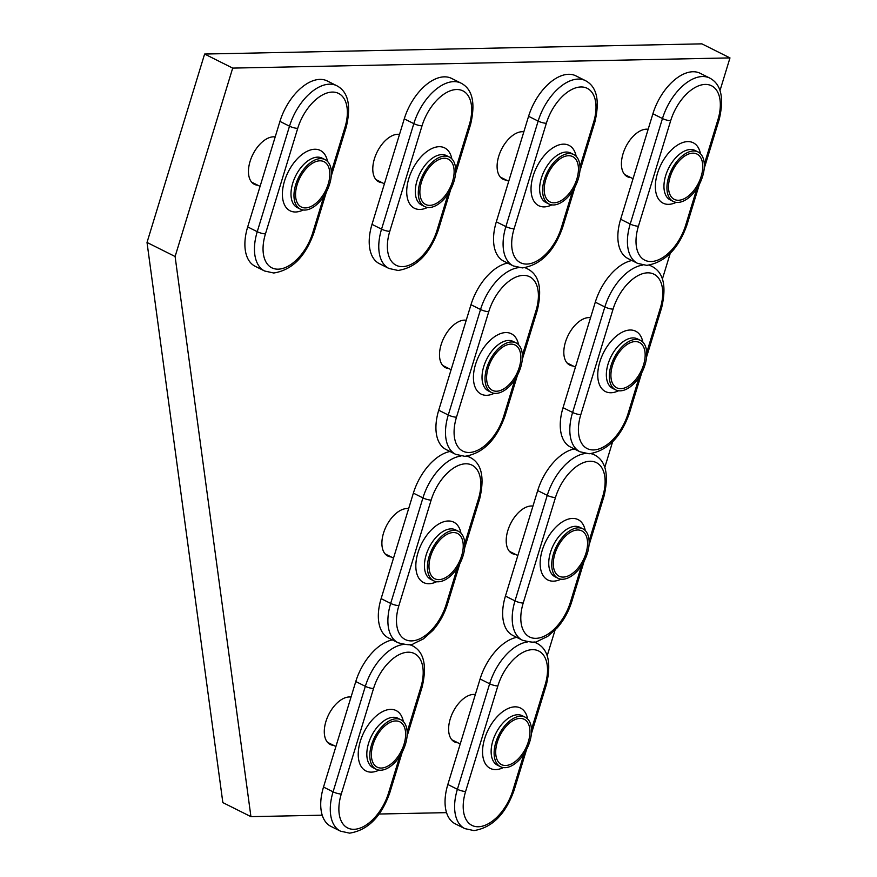 <?xml version="1.0" encoding="UTF-8"?>
<svg xmlns="http://www.w3.org/2000/svg" width="877" height="877" viewBox="0 0 877 877"><rect width="100%" height="100%" fill="white"/><g stroke="black" fill="none" stroke-linecap="round" stroke-linejoin="round"><path stroke-width="1.32" d="M505.623 765.5A25.345 14.35 116.6 0 0 527.165 745.033A25.345 14.35 116.6 0 0 524.172 719.283A25.345 14.35 116.6 0 0 520.028 718.395A25.345 14.35 116.6 0 0 498.487 738.862A25.345 14.35 116.6 0 0 501.491 764.612A25.345 14.35 116.6 0 0 505.623 765.5A25.345 14.35 116.6 0 0 527.165 745.033A25.345 14.35 116.6 0 0 524.172 719.283A25.345 14.35 116.6 0 0 520.028 718.395A25.345 14.35 116.6 0 0 498.487 738.862A25.345 14.35 116.6 0 0 501.491 764.612A25.345 14.35 116.6 0 0 505.623 765.5M531.495 729.478L545.11 684.97A38.511 21.815 116.6 0 0 532.427 649.66A38.511 21.815 116.6 0 0 497.862 685.935A6.084 1.436 -163 0 1 489.651 683.775L480.092 678.984L447.84 784.498A44.595 25.258 116.6 0 0 455.229 823.821L464.788 828.601A44.595 25.258 -63.4 0 1 457.399 789.278A6.084 1.436 17 0 0 465.61 791.449A38.511 21.815 116.6 0 0 478.283 826.759A38.511 21.815 116.6 0 0 512.848 790.484L524.062 753.803M480.092 678.984A44.595 25.258 -63.4 0 1 516.706 637.349M520.697 716.235A27.669 15.676 116.6 0 0 497.171 738.577A27.669 15.676 116.6 0 0 500.449 766.695A27.669 15.676 116.6 0 0 504.966 767.671A27.669 15.676 116.6 0 0 528.48 745.318A27.669 15.676 116.6 0 0 525.213 717.2A27.669 15.676 116.6 0 0 520.697 716.235M496.514 391.23A25.345 14.35 116.6 0 0 518.055 370.763A25.345 14.35 116.6 0 0 515.051 345.012A25.345 14.35 116.6 0 0 510.918 344.124A25.345 14.35 116.6 0 0 489.377 364.591A25.345 14.35 116.6 0 0 492.37 390.331A25.345 14.35 116.6 0 0 496.514 391.23A25.345 14.35 116.6 0 0 518.055 370.763A25.345 14.35 116.6 0 0 515.051 345.012A25.345 14.35 116.6 0 0 510.918 344.124A25.345 14.35 116.6 0 0 489.377 364.591A25.345 14.35 116.6 0 0 492.37 390.331A25.345 14.35 116.6 0 0 496.514 391.23M522.385 355.207L535.99 310.699A38.511 21.815 116.6 0 0 523.317 275.378A38.511 21.815 116.6 0 0 488.752 311.664A6.084 1.436 -163 0 1 480.541 309.493L470.982 304.714L438.719 410.228A44.595 25.258 116.6 0 0 446.119 449.55L455.678 454.33A44.595 25.258 -63.4 0 1 448.279 415.007A6.084 1.436 17 0 0 456.489 417.178A38.511 21.815 116.6 0 0 469.173 452.488A38.511 21.815 116.6 0 0 503.738 416.202L514.952 379.522M470.982 304.714A44.595 25.258 -63.4 0 1 509.142 262.837M511.576 341.953A27.669 15.676 116.6 0 0 488.061 364.306A27.669 15.676 116.6 0 0 491.328 392.425A27.669 15.676 116.6 0 0 495.856 393.389A27.669 15.676 116.6 0 0 519.37 371.037A27.669 15.676 116.6 0 0 516.104 342.929A27.669 15.676 116.6 0 0 511.576 341.953M554.121 202.817A25.345 14.35 116.6 0 0 575.652 182.35A25.345 14.35 116.6 0 0 572.659 156.599A25.345 14.35 116.6 0 0 568.515 155.711A25.345 14.35 116.6 0 0 546.985 176.178A25.345 14.35 116.6 0 0 549.978 201.918A25.345 14.35 116.6 0 0 554.121 202.817A25.345 14.35 116.6 0 0 575.652 182.35A25.345 14.35 116.6 0 0 572.659 156.599A25.345 14.35 116.6 0 0 568.515 155.711A25.345 14.35 116.6 0 0 546.985 176.178A25.345 14.35 116.6 0 0 549.978 201.918A25.345 14.35 116.6 0 0 554.121 202.817M579.993 166.794L593.597 122.287A38.511 21.815 116.6 0 0 580.925 86.966A38.511 21.815 116.6 0 0 546.36 123.251A6.084 1.436 -163 0 1 538.149 121.092L528.579 116.301L496.327 221.815A44.595 25.258 116.6 0 0 503.716 261.138L513.275 265.917A44.595 25.258 -63.4 0 1 505.886 226.595A6.084 1.436 17 0 0 514.097 228.765A38.511 21.815 116.6 0 0 526.77 264.076A38.511 21.815 116.6 0 0 561.335 227.79L572.549 191.109M528.579 116.301A44.595 25.258 -63.4 0 1 575.893 75.861L585.452 80.64A44.595 25.258 -63.4 0 0 538.149 121.092L505.886 226.595L496.327 221.815M569.184 153.541A27.669 15.676 116.6 0 0 545.658 175.893A27.669 15.676 116.6 0 0 548.936 204.012A27.669 15.676 116.6 0 0 553.453 204.977A27.669 15.676 116.6 0 0 576.978 182.635A27.669 15.676 116.6 0 0 573.701 154.516A27.669 15.676 116.6 0 0 569.184 153.541M475.345 694.529A26.047 14.756 116.6 0 0 450.241 718.954A26.047 14.756 116.6 0 0 454.56 741.92A26.047 14.756 116.6 0 0 457.937 742.808M466.224 320.248A26.047 14.756 116.6 0 0 441.131 344.672A26.047 14.756 116.6 0 0 445.439 367.638A26.047 14.756 116.6 0 0 448.816 368.537M590.55 317.704A26.047 14.756 116.6 0 0 565.446 342.129A26.047 14.756 116.6 0 0 569.765 365.095A26.047 14.756 116.6 0 0 573.141 365.994M523.832 131.835A26.047 14.756 116.6 0 0 498.728 156.259A26.047 14.756 116.6 0 0 503.047 179.226A26.047 14.756 116.6 0 0 506.424 180.125M648.158 129.292A26.047 14.756 116.6 0 0 623.054 153.716A26.047 14.756 116.6 0 0 627.362 176.683A26.047 14.756 116.6 0 0 630.738 177.582M720.039 90.441L729.982 57.904L232.701 68.099L175.104 256.512L250.932 816.651L322.232 815.193M379.138 814.02L446.546 812.639M547.226 655.667L555.02 630.201M604.834 467.255L612.617 441.789M662.442 278.842L670.225 253.376M399.517 134.389A26.047 14.756 116.6 0 0 374.413 158.814A26.047 14.756 116.6 0 0 378.721 181.78A26.047 14.756 116.6 0 0 382.098 182.679M275.192 136.933A26.047 14.756 116.6 0 0 250.088 161.357A26.047 14.756 116.6 0 0 254.407 184.334A26.047 14.756 116.6 0 0 257.783 185.222M532.942 506.117A26.047 14.756 116.6 0 0 507.838 530.541A26.047 14.756 116.6 0 0 512.157 553.508A26.047 14.756 116.6 0 0 515.533 554.407M408.627 508.66A26.047 14.756 116.6 0 0 383.523 533.084A26.047 14.756 116.6 0 0 387.842 556.051A26.047 14.756 116.6 0 0 391.219 556.95M351.019 697.072A26.047 14.756 116.6 0 0 325.915 721.497A26.047 14.756 116.6 0 0 330.234 744.463A26.047 14.756 116.6 0 0 333.611 745.362M729.982 57.904L701.896 43.85L204.615 54.045L147.018 242.458L222.846 802.598L250.932 816.651M175.104 256.512L147.018 242.458M232.701 68.099L204.615 54.045M577.636 529.982A25.345 14.35 116.6 0 0 556.095 550.449A25.345 14.35 116.6 0 0 559.087 576.2A25.345 14.35 116.6 0 0 563.231 577.088A25.345 14.35 116.6 0 0 584.773 556.621A25.345 14.35 116.6 0 0 581.769 530.87A25.345 14.35 116.6 0 0 577.636 529.982A25.345 14.35 116.6 0 0 556.095 550.449A25.345 14.35 116.6 0 0 559.087 576.2A25.345 14.35 116.6 0 0 563.231 577.088A25.345 14.35 116.6 0 0 584.773 556.621A25.345 14.35 116.6 0 0 581.769 530.87A25.345 14.35 116.6 0 0 577.636 529.982M590.934 453.672A44.595 25.258 -63.4 0 1 594.562 454.922C605.897 460.874 609.055 474.6 604.045 496.097A6.084 1.436 -163 0 1 602.707 496.557A38.511 21.815 116.6 0 0 590.035 461.247A38.511 21.815 116.6 0 0 555.47 497.522L523.207 603.036A6.084 1.436 -163 0 1 514.996 600.877A44.595 25.258 -63.4 0 0 522.396 640.199L512.826 635.408A44.595 25.258 -63.4 0 1 505.437 596.086L537.7 490.572L547.259 495.362A44.595 25.258 -63.4 0 1 585.266 453.497M574.314 448.936A44.595 25.258 116.6 0 0 537.7 490.572M562.574 579.258A27.669 15.676 116.6 0 0 586.088 556.906A27.669 15.676 116.6 0 0 582.81 528.787A27.669 15.676 116.6 0 0 578.294 527.822A27.669 15.676 116.6 0 0 554.779 550.164A27.669 15.676 116.6 0 0 558.046 578.283A27.669 15.676 116.6 0 0 562.574 579.258M429.796 205.361A25.345 14.35 116.6 0 0 451.337 184.894A25.345 14.35 116.6 0 0 448.333 159.154A25.345 14.35 116.6 0 0 444.2 158.255A25.345 14.35 116.6 0 0 422.659 178.722A25.345 14.35 116.6 0 0 425.663 204.473A25.345 14.35 116.6 0 0 429.796 205.361A25.345 14.35 116.6 0 0 451.337 184.894A25.345 14.35 116.6 0 0 448.333 159.154A25.345 14.35 116.6 0 0 444.2 158.255A25.345 14.35 116.6 0 0 422.659 178.722A25.345 14.35 116.6 0 0 425.663 204.473A25.345 14.35 116.6 0 0 429.796 205.361M455.667 169.349L469.283 124.83A38.511 21.815 116.6 0 0 456.599 89.52A38.511 21.815 116.6 0 0 422.034 125.806A6.084 1.436 -163 0 1 413.823 123.635L404.264 118.855L372.001 224.359A44.595 25.258 116.6 0 0 379.401 263.681L388.96 268.472A44.595 25.258 -63.4 0 1 381.561 229.149A6.084 1.436 17 0 0 389.783 231.309A38.511 21.815 116.6 0 0 402.455 266.63A38.511 21.815 116.6 0 0 437.02 230.344L448.235 193.664M404.264 118.855A44.595 25.258 -63.4 0 1 451.567 78.404L461.138 83.194A44.595 25.258 -63.4 0 0 413.823 123.635L381.561 229.149L372.001 224.359M444.858 156.095A27.669 15.676 116.6 0 0 421.344 178.448A27.669 15.676 116.6 0 0 424.611 206.555A27.669 15.676 116.6 0 0 429.138 207.531A27.669 15.676 116.6 0 0 452.653 185.179A27.669 15.676 116.6 0 0 449.386 157.071A27.669 15.676 116.6 0 0 444.858 156.095M678.436 200.263A25.345 14.35 116.6 0 0 699.978 179.796A25.345 14.35 116.6 0 0 696.974 154.056A25.345 14.35 116.6 0 0 692.841 153.157A25.345 14.35 116.6 0 0 671.3 173.624A25.345 14.35 116.6 0 0 674.303 199.375A25.345 14.35 116.6 0 0 678.436 200.263A25.345 14.35 116.6 0 0 699.978 179.796A25.345 14.35 116.6 0 0 696.974 154.056A25.345 14.35 116.6 0 0 692.841 153.157A25.345 14.35 116.6 0 0 671.3 173.624A25.345 14.35 116.6 0 0 674.303 199.375A25.345 14.35 116.6 0 0 678.436 200.263M704.308 164.251L717.923 119.732A38.511 21.815 116.6 0 0 705.24 84.422A38.511 21.815 116.6 0 0 670.675 120.708A6.084 1.436 -163 0 1 662.464 118.538L652.905 113.747L620.642 219.261A44.595 25.258 116.6 0 0 628.042 258.583L637.601 263.374A44.595 25.258 -63.4 0 1 630.212 224.052A6.084 1.436 17 0 0 638.423 226.211A38.511 21.815 116.6 0 0 651.096 261.532A38.511 21.815 116.6 0 0 685.661 225.246L696.875 188.566M652.905 113.747A44.595 25.258 -63.4 0 1 700.208 73.306L709.778 78.097A44.595 25.258 -63.4 0 0 662.464 118.538L630.212 224.052L620.642 219.261M693.499 150.997A27.669 15.676 116.6 0 0 669.984 173.339A27.669 15.676 116.6 0 0 673.251 201.458A27.669 15.676 116.6 0 0 677.778 202.434A27.669 15.676 116.6 0 0 701.293 180.081A27.669 15.676 116.6 0 0 698.026 151.962A27.669 15.676 116.6 0 0 693.499 150.997M305.481 207.915A25.345 14.35 116.6 0 0 327.011 187.448A25.345 14.35 116.6 0 0 324.019 161.697A25.345 14.35 116.6 0 0 319.875 160.809A25.345 14.35 116.6 0 0 298.344 181.276A25.345 14.35 116.6 0 0 301.337 207.027A25.345 14.35 116.6 0 0 305.481 207.915A25.345 14.35 116.6 0 0 327.011 187.448A25.345 14.35 116.6 0 0 324.019 161.697A25.345 14.35 116.6 0 0 319.875 160.809A25.345 14.35 116.6 0 0 298.344 181.276A25.345 14.35 116.6 0 0 301.337 207.027A25.345 14.35 116.6 0 0 305.481 207.915M331.353 171.892L344.957 127.384A38.511 21.815 116.6 0 0 332.284 92.074A38.511 21.815 116.6 0 0 297.72 128.349A6.084 1.436 -163 0 1 289.509 126.189L279.938 121.399L247.687 226.913A44.595 25.258 116.6 0 0 255.075 266.235L264.635 271.015A44.595 25.258 -63.4 0 1 257.246 231.692A6.084 1.436 17 0 0 265.457 233.863A38.511 21.815 116.6 0 0 278.13 269.173A38.511 21.815 116.6 0 0 312.694 232.898L323.909 196.218M279.938 121.399A44.595 25.258 -63.4 0 1 327.253 80.958L336.812 85.738A44.595 25.258 -63.4 0 0 289.509 126.189L257.246 231.692L247.687 226.913M320.543 158.638A27.669 15.676 116.6 0 0 297.018 180.991A27.669 15.676 116.6 0 0 300.296 209.11A27.669 15.676 116.6 0 0 304.812 210.074A27.669 15.676 116.6 0 0 328.338 187.733A27.669 15.676 116.6 0 0 325.06 159.614A27.669 15.676 116.6 0 0 320.543 158.638M620.839 388.675A25.345 14.35 116.6 0 0 642.37 368.208A25.345 14.35 116.6 0 0 639.377 342.468A25.345 14.35 116.6 0 0 635.233 341.57A25.345 14.35 116.6 0 0 613.703 362.037A25.345 14.35 116.6 0 0 616.695 387.787A25.345 14.35 116.6 0 0 620.839 388.675A25.345 14.35 116.6 0 0 642.37 368.208A25.345 14.35 116.6 0 0 639.377 342.468A25.345 14.35 116.6 0 0 635.233 341.57A25.345 14.35 116.6 0 0 613.703 362.037A25.345 14.35 116.6 0 0 616.695 387.787A25.345 14.35 116.6 0 0 620.839 388.675M646.711 352.664L660.315 308.145A38.511 21.815 116.6 0 0 647.643 272.835A38.511 21.815 116.6 0 0 613.078 309.121A6.084 1.436 -163 0 1 604.856 306.95L595.297 302.159L563.045 407.673A44.595 25.258 116.6 0 0 570.434 446.996L579.993 451.787A44.595 25.258 -63.4 0 1 572.604 412.464A6.084 1.436 17 0 0 580.815 414.624A38.511 21.815 116.6 0 0 593.488 449.945A38.511 21.815 116.6 0 0 628.053 413.659L639.267 376.978M595.297 302.159A44.595 25.258 -63.4 0 1 633.468 260.283M635.902 339.41A27.669 15.676 116.6 0 0 612.376 361.752A27.669 15.676 116.6 0 0 615.654 389.87A27.669 15.676 116.6 0 0 620.171 390.846A27.669 15.676 116.6 0 0 643.696 368.493A27.669 15.676 116.6 0 0 640.418 340.375A27.669 15.676 116.6 0 0 635.902 339.41M453.31 532.536A25.345 14.35 116.6 0 0 431.769 553.003A25.345 14.35 116.6 0 0 434.773 578.743A25.345 14.35 116.6 0 0 438.917 579.642A25.345 14.35 116.6 0 0 460.447 559.175A25.345 14.35 116.6 0 0 457.454 533.424A25.345 14.35 116.6 0 0 453.31 532.536A25.345 14.35 116.6 0 0 431.769 553.003A25.345 14.35 116.6 0 0 434.773 578.743A25.345 14.35 116.6 0 0 438.917 579.642A25.345 14.35 116.6 0 0 460.447 559.175A25.345 14.35 116.6 0 0 457.454 533.424A25.345 14.35 116.6 0 0 453.31 532.536M466.608 456.215A44.595 25.258 -63.4 0 1 470.247 457.465C481.572 463.429 484.74 477.154 479.73 498.64A6.084 1.436 -163 0 1 478.393 499.112A38.511 21.815 116.6 0 0 465.72 463.79A38.511 21.815 116.6 0 0 431.144 500.076L398.892 605.59A6.084 1.436 -163 0 1 390.682 603.42A44.595 25.258 -63.4 0 0 398.07 642.742L388.511 637.963A44.595 25.258 -63.4 0 1 381.122 598.64L413.374 493.126L422.933 497.906A44.595 25.258 -63.4 0 1 460.951 456.051M449.989 451.491A44.595 25.258 116.6 0 0 413.374 493.126M438.248 581.802A27.669 15.676 116.6 0 0 461.773 559.449A27.669 15.676 116.6 0 0 458.496 531.341A27.669 15.676 116.6 0 0 453.979 530.366A27.669 15.676 116.6 0 0 430.454 552.718A27.669 15.676 116.6 0 0 433.731 580.826A27.669 15.676 116.6 0 0 438.248 581.802M381.309 768.044A25.345 14.35 116.6 0 0 402.85 747.577A25.345 14.35 116.6 0 0 399.846 721.837A25.345 14.35 116.6 0 0 395.713 720.949A25.345 14.35 116.6 0 0 374.172 741.416A25.345 14.35 116.6 0 0 377.165 767.156A25.345 14.35 116.6 0 0 381.309 768.044A25.345 14.35 116.6 0 0 402.85 747.577A25.345 14.35 116.6 0 0 399.846 721.837A25.345 14.35 116.6 0 0 395.713 720.949A25.345 14.35 116.6 0 0 374.172 741.416A25.345 14.35 116.6 0 0 377.165 767.156A25.345 14.35 116.6 0 0 381.309 768.044M407.18 732.032L420.785 687.524A38.511 21.815 116.6 0 0 408.112 652.203A38.511 21.815 116.6 0 0 373.547 688.489A6.084 1.436 -163 0 1 365.336 686.318L355.777 681.539L323.514 787.053A44.595 25.258 116.6 0 0 330.903 826.375L340.473 831.155A44.595 25.258 -63.4 0 1 333.074 791.832A6.084 1.436 17 0 0 341.285 794.003A38.511 21.815 116.6 0 0 353.968 829.313A38.511 21.815 116.6 0 0 388.533 793.027L399.748 756.347M355.777 681.539A44.595 25.258 -63.4 0 1 392.392 639.903M396.371 718.778A27.669 15.676 116.6 0 0 372.857 741.131A27.669 15.676 116.6 0 0 376.123 769.239A27.669 15.676 116.6 0 0 380.651 770.214A27.669 15.676 116.6 0 0 404.165 747.862A27.669 15.676 116.6 0 0 400.888 719.754A27.669 15.676 116.6 0 0 396.371 718.778M527.669 641.909A44.595 25.258 -63.4 0 0 489.651 683.775L457.399 789.278L447.84 784.498M464.788 828.601L473.931 830.596C492.238 827.658 505.656 814.13 514.185 790.013A6.084 1.436 -163 0 1 512.848 790.484M497.862 685.935L465.61 791.449M503.354 767.583A33.754 19.119 -63.4 0 1 495.768 769.578A33.754 19.119 -63.4 0 1 484.663 738.631A33.754 19.119 -63.4 0 1 514.952 706.84A33.754 19.119 -63.4 0 1 527.658 718.997M545.11 684.97A6.084 1.436 17 0 0 546.437 684.509L531.396 733.731M533.326 642.085A44.595 25.258 -63.4 0 1 536.965 643.323L534.246 641.964M525.213 717.2L522.221 715.709A27.669 15.676 116.6 0 0 517.704 714.733A27.669 15.676 116.6 0 0 494.179 737.086A27.669 15.676 116.6 0 0 497.456 765.193L500.449 766.695M518.559 267.638A44.595 25.258 -63.4 0 0 480.541 309.493L448.279 415.007L438.719 410.228M455.678 454.33L464.81 456.325C483.128 453.387 496.546 439.859 505.075 415.742A6.084 1.436 -163 0 1 503.738 416.202M488.752 311.664L456.489 417.178M494.244 393.302A33.754 19.119 -63.4 0 1 486.658 395.308A33.754 19.119 -63.4 0 1 475.542 364.361A33.754 19.119 -63.4 0 1 505.832 332.569A33.754 19.119 -63.4 0 1 518.548 344.727M535.99 310.699A6.084 1.436 17 0 0 537.327 310.228L522.275 359.46M516.104 342.929L513.111 341.438A27.669 15.676 116.6 0 0 508.594 340.462A27.669 15.676 116.6 0 0 485.069 362.815A27.669 15.676 116.6 0 0 488.346 390.923L491.328 392.425M513.275 265.917L522.418 267.913C540.736 264.975 554.154 251.447 562.672 227.329A6.084 1.436 -163 0 1 561.335 227.79M546.36 123.251L514.097 228.765M551.841 204.889A33.754 19.119 -63.4 0 1 544.255 206.895A33.754 19.119 -63.4 0 1 533.15 175.948A33.754 19.119 -63.4 0 1 563.44 144.157A33.754 19.119 -63.4 0 1 576.156 156.314M593.597 122.287A6.084 1.436 17 0 0 594.935 121.815L579.883 171.048M573.701 154.516L570.719 153.026A27.669 15.676 116.6 0 0 566.191 152.05A27.669 15.676 116.6 0 0 542.677 174.402A27.669 15.676 116.6 0 0 545.943 202.51L548.936 204.012M505.437 596.086L514.996 600.877L547.259 495.362A6.084 1.436 17 0 0 555.47 497.522M523.207 603.036A38.511 21.815 116.6 0 0 535.891 638.346A38.511 21.815 116.6 0 0 570.456 602.071L581.67 565.391M589.103 541.076L602.707 496.557M560.962 579.171A33.754 19.119 -63.4 0 1 553.376 581.166A33.754 19.119 -63.4 0 1 542.26 550.219A33.754 19.119 -63.4 0 1 572.549 518.428A33.754 19.119 -63.4 0 1 585.266 530.585M570.456 602.071A6.084 1.436 17 0 0 571.782 601.6L584.17 561.094M582.81 528.787L579.829 527.296A27.669 15.676 116.6 0 0 575.312 526.321A27.669 15.676 116.6 0 0 551.786 548.673A27.669 15.676 116.6 0 0 555.064 576.792L558.046 578.283M388.96 268.472L398.092 270.467C416.411 267.529 429.829 254.001 438.357 229.884A6.084 1.436 -163 0 1 437.02 230.344M422.034 125.806L389.783 231.309M427.527 207.443A33.754 19.119 -63.4 0 1 419.94 209.439A33.754 19.119 -63.4 0 1 408.825 178.502A33.754 19.119 -63.4 0 1 439.114 146.7A33.754 19.119 -63.4 0 1 451.83 158.858M469.283 124.83A6.084 1.436 17 0 0 470.609 124.37L455.558 173.591M449.386 157.071L446.393 155.569A27.669 15.676 116.6 0 0 441.876 154.593A27.669 15.676 116.6 0 0 418.351 176.946A27.669 15.676 116.6 0 0 421.629 205.065L424.611 206.555M637.601 263.374L646.733 265.369C665.051 262.431 678.469 248.904 686.998 224.775A6.084 1.436 -163 0 1 685.661 225.246M670.675 120.708L638.423 226.211M676.167 202.346A33.754 19.119 -63.4 0 1 668.581 204.341A33.754 19.119 -63.4 0 1 657.465 173.394A33.754 19.119 -63.4 0 1 687.754 141.603A33.754 19.119 -63.4 0 1 700.471 153.76M717.923 119.732A6.084 1.436 17 0 0 719.25 119.272L704.198 168.494M698.026 151.962L695.033 150.471A27.669 15.676 116.6 0 0 690.517 149.496A27.669 15.676 116.6 0 0 666.991 171.848A27.669 15.676 116.6 0 0 670.269 199.967L673.251 201.458M264.635 271.015L273.777 273.01C292.096 270.072 305.514 256.544 314.032 232.427A6.084 1.436 -163 0 1 312.694 232.898M297.72 128.349L265.457 233.863M303.201 209.987A33.754 19.119 -63.4 0 1 295.615 211.993A33.754 19.119 -63.4 0 1 284.51 181.046A33.754 19.119 -63.4 0 1 314.799 149.254A33.754 19.119 -63.4 0 1 327.516 161.412M344.957 127.384A6.084 1.436 17 0 0 346.294 126.913L331.243 176.145M325.06 159.614L322.067 158.123A27.669 15.676 116.6 0 0 317.551 157.147A27.669 15.676 116.6 0 0 294.036 179.5A27.669 15.676 116.6 0 0 297.303 207.608L300.296 209.11M642.874 265.084A44.595 25.258 -63.4 0 0 604.856 306.95L572.604 412.464L563.045 407.673M579.993 451.787L589.136 453.782C607.454 450.844 620.872 437.305 629.39 413.188A6.084 1.436 -163 0 1 628.053 413.659M613.078 309.121L580.815 414.624M618.559 390.758A33.754 19.119 -63.4 0 1 610.973 392.753A33.754 19.119 -63.4 0 1 599.868 361.806A33.754 19.119 -63.4 0 1 630.157 330.015A33.754 19.119 -63.4 0 1 642.874 342.173M660.315 308.145A6.084 1.436 17 0 0 661.653 307.684L646.601 356.906M640.418 340.375L637.426 338.884A27.669 15.676 116.6 0 0 632.909 337.908A27.669 15.676 116.6 0 0 609.394 360.261A27.669 15.676 116.6 0 0 612.661 388.379L615.654 389.87M381.122 598.64L390.682 603.42L422.933 497.906A6.084 1.436 17 0 0 431.144 500.076M398.892 605.59A38.511 21.815 116.6 0 0 411.565 640.901A38.511 21.815 116.6 0 0 446.13 604.615L457.345 567.934M464.777 543.619L478.393 499.112M436.636 581.714A33.754 19.119 -63.4 0 1 429.05 583.72A33.754 19.119 -63.4 0 1 417.945 552.773A33.754 19.119 -63.4 0 1 448.235 520.982A33.754 19.119 -63.4 0 1 460.951 533.139M446.13 604.615A6.084 1.436 17 0 0 447.467 604.154L459.855 563.637M458.496 531.341L455.503 529.84A27.669 15.676 116.6 0 0 450.986 528.875A27.669 15.676 116.6 0 0 427.472 551.227A27.669 15.676 116.6 0 0 430.739 579.335L433.731 580.826M403.343 644.463A44.595 25.258 -63.4 0 0 365.336 686.318L333.074 791.832L323.514 787.053M340.473 831.155L349.605 833.15C367.923 830.212 381.342 816.684 389.859 792.567A6.084 1.436 -163 0 1 388.533 793.027M373.547 688.489L341.285 794.003M379.028 770.127A33.754 19.119 -63.4 0 1 371.442 772.133A33.754 19.119 -63.4 0 1 360.337 741.186A33.754 19.119 -63.4 0 1 390.627 709.383A33.754 19.119 -63.4 0 1 403.343 721.552M420.785 687.524A6.084 1.436 17 0 0 422.122 687.053L407.071 736.285M409.011 644.628A44.595 25.258 -63.4 0 1 412.639 645.878L409.921 644.518M400.888 719.754L397.906 718.252A27.669 15.676 116.6 0 0 393.378 717.287A27.669 15.676 116.6 0 0 369.864 739.629A27.669 15.676 116.6 0 0 373.142 767.748L376.123 769.239M474.501 694.431L475.257 694.814M451.819 739.749L460.228 743.959M526.573 749.506L514.185 790.013M546.437 684.509C551.458 663.045 548.3 649.32 536.965 643.323M465.38 320.16L466.136 320.533M442.699 365.479L451.118 369.688M517.452 375.224L505.075 415.742M537.327 310.228C542.348 288.774 539.18 275.049 527.844 269.053L525.137 267.693M522.988 131.747L523.744 132.12M500.307 177.066L508.715 181.276M575.06 186.812L562.672 227.329M594.935 121.815C599.945 100.362 596.788 86.637 585.452 80.64M509.416 551.337L517.836 555.547M532.098 506.018L532.854 506.402M594.562 454.922L591.843 453.552M604.045 496.097L588.993 545.319M522.396 640.199C531.002 642.457 536.077 642.808 537.623 641.251L547.774 636.329L557.191 627.877C563.823 620.28 568.68 611.521 571.782 601.6M398.662 134.291L399.43 134.674M375.981 179.621L384.4 183.83M450.745 189.366L438.357 229.884M470.609 124.37C475.63 102.916 472.473 89.191 461.138 83.194M647.303 129.193L648.07 129.577M624.621 174.512L633.041 178.722M699.386 184.269L686.998 224.775M719.25 119.272C724.27 97.818 721.113 84.093 709.778 78.097M274.348 136.845L275.104 137.218M251.666 182.164L260.074 186.373M326.419 191.91L314.032 232.427M346.294 126.913C351.304 105.459 348.147 91.734 336.812 85.738M589.706 317.606L590.462 317.989M567.024 362.925L575.433 367.134M641.778 372.681L629.39 413.188M661.653 307.684C666.663 286.231 663.505 272.495 652.17 266.509L649.451 265.139M385.102 553.891L393.51 558.101M407.783 508.572L408.539 508.945M470.247 457.465L467.529 456.106M479.73 498.64L464.678 547.873M398.07 642.742C406.676 645.001 411.752 645.362 413.308 643.806L423.448 638.884L432.865 630.42C439.498 622.834 444.365 614.075 447.467 604.154M350.175 696.985L350.932 697.358M327.494 742.304L335.913 746.513M402.247 752.049L389.859 792.567M422.122 687.053C427.143 665.599 423.975 651.874 412.639 645.878"/></g></svg>
